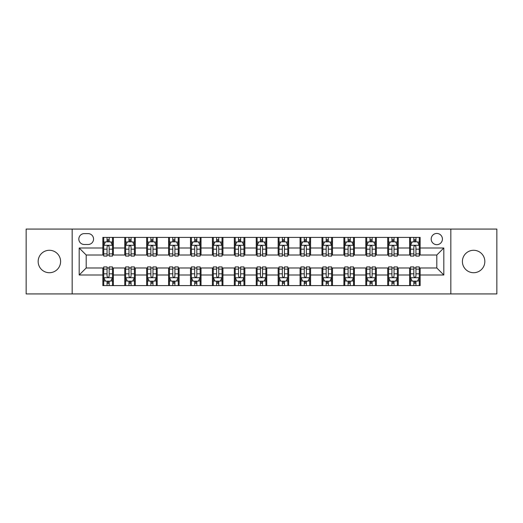 <?xml version="1.0" encoding="UTF-8"?>
<svg xmlns="http://www.w3.org/2000/svg" width="523" height="523" viewBox="0 0 523 523"><rect width="100%" height="100%" fill="white"/><g stroke="black" fill="none" stroke-linecap="round" stroke-linejoin="round"><path stroke-width="0.78" d="M473.622 250.282A11.218 11.218 0 0 0 462.404 261.5A11.218 11.218 0 0 0 473.622 272.718A11.218 11.218 0 0 0 484.841 261.5A11.218 11.218 0 0 0 473.622 250.282M49.378 250.282A11.218 11.218 0 0 0 38.159 261.5A11.218 11.218 0 0 0 49.378 272.718A11.218 11.218 0 0 0 60.596 261.5A11.218 11.218 0 0 0 49.378 250.282M436.81 233.448A5.609 5.609 0 0 0 431.2 239.063A5.609 5.609 0 0 0 436.81 244.672A5.609 5.609 0 0 0 442.419 239.063A5.609 5.609 0 0 0 436.81 233.448M450.833 293.933L496.85 293.933L496.85 229.067L450.833 229.067L450.833 293.933L72.167 293.933L72.167 229.067L26.15 229.067L26.15 293.933L72.167 293.933M84.262 244.496L88.119 244.496A5.433 5.433 0 0 0 93.558 239.063A5.433 5.433 0 0 0 88.119 233.624L84.262 233.624A5.433 5.433 0 0 0 78.829 239.063A5.433 5.433 0 0 0 84.262 244.496M450.833 229.067L72.167 229.067M102.848 275L79.182 275L79.182 248L102.848 248L102.848 255.015L86.19 255.015L86.19 267.985L102.848 267.985L102.848 285.604L420.152 285.604L420.152 267.985L436.81 267.985L436.81 255.015L420.152 255.015L420.152 248L443.818 248L443.818 275L420.152 275M420.152 248L420.152 237.396L102.848 237.396L102.848 248M409.633 237.396L409.633 255.015L410.509 255.015M413.843 255.015L415.948 255.015M419.276 255.015L420.152 255.015M409.633 255.015L397.362 255.015M387.72 237.396L387.72 255.015L388.596 255.015M391.93 255.015L394.035 255.015M387.72 255.015L375.449 255.015M365.806 237.396L365.806 255.015L366.682 255.015M370.016 255.015L372.121 255.015M365.806 255.015L353.535 255.015M343.892 237.396L343.892 255.015L344.768 255.015M348.102 255.015L350.207 255.015M343.892 255.015L331.621 255.015M321.978 237.396L321.978 255.015L322.854 255.015M326.189 255.015L328.294 255.015M321.978 255.015L309.708 255.015M300.065 237.396L300.065 255.015L300.947 255.015M304.275 255.015L306.38 255.015M300.065 255.015L287.794 255.015M278.151 237.396L278.151 255.015L279.034 255.015M282.361 255.015L284.466 255.015M278.151 255.015L265.88 255.015M256.244 237.396L256.244 255.015L257.12 255.015M260.447 255.015L262.553 255.015M256.244 255.015L243.966 255.015M234.33 237.396L234.33 255.015L235.206 255.015M238.534 255.015L240.639 255.015M234.33 255.015L222.053 255.015M212.416 237.396L212.416 255.015L213.292 255.015M216.62 255.015L218.725 255.015M212.416 255.015L200.146 255.015M190.503 237.396L190.503 255.015L191.379 255.015M194.706 255.015L196.811 255.015M190.503 255.015L178.232 255.015M168.589 237.396L168.589 255.015L169.465 255.015M172.793 255.015L174.898 255.015M168.589 255.015L156.318 255.015M146.675 237.396L146.675 255.015L147.551 255.015M150.879 255.015L152.984 255.015M146.675 255.015L134.404 255.015M124.762 237.396L124.762 255.015L125.638 255.015M128.965 255.015L131.07 255.015M124.762 255.015L112.491 255.015M102.848 255.015L103.724 255.015M107.052 255.015L109.157 255.015M102.848 267.985L103.724 267.985M107.052 267.985L109.157 267.985M112.491 267.985L113.367 267.985L113.367 285.604M125.638 267.985L113.367 267.985M128.965 267.985L131.07 267.985M134.404 267.985L135.28 267.985L135.28 285.604M147.551 267.985L135.28 267.985M150.879 267.985L152.984 267.985M156.318 267.985L157.194 267.985L157.194 285.604M169.465 267.985L157.194 267.985M172.793 267.985L174.898 267.985M178.232 267.985L179.108 267.985L179.108 285.604M191.379 267.985L179.108 267.985M194.706 267.985L196.811 267.985M200.146 267.985L201.022 267.985L201.022 285.604M213.292 267.985L201.022 267.985M216.62 267.985L218.725 267.985M222.053 267.985L222.935 267.985L222.935 285.604M235.206 267.985L222.935 267.985M238.534 267.985L240.639 267.985M243.966 267.985L244.849 267.985L244.849 285.604M257.12 267.985L244.849 267.985M260.447 267.985L262.553 267.985M265.88 267.985L266.756 267.985L266.756 285.604M279.034 267.985L266.756 267.985M282.361 267.985L284.466 267.985M287.794 267.985L288.67 267.985L288.67 285.604M300.947 267.985L288.67 267.985M304.275 267.985L306.38 267.985M309.708 267.985L310.584 267.985L310.584 285.604M322.854 267.985L310.584 267.985M326.189 267.985L328.294 267.985M331.621 267.985L332.497 267.985L332.497 285.604M344.768 267.985L332.497 267.985M348.102 267.985L350.207 267.985M353.535 267.985L354.411 267.985L354.411 285.604M366.682 267.985L354.411 267.985M370.016 267.985L372.121 267.985M375.449 267.985L376.325 267.985L376.325 285.604M388.596 267.985L376.325 267.985M391.93 267.985L394.035 267.985M397.362 267.985L398.238 267.985L398.238 285.604M410.509 267.985L398.238 267.985M413.843 267.985L415.948 267.985M419.276 267.985L420.152 267.985M113.367 237.396L113.367 255.015M102.848 241.776L103.724 241.776M107.052 241.776L109.157 241.776M112.491 241.776L113.367 241.776M102.848 281.224L103.724 281.224M107.052 281.224L109.157 281.224M112.491 281.224L113.367 281.224M124.762 267.985L124.762 285.604M135.28 237.396L135.28 255.015M124.762 241.776L125.638 241.776M128.965 241.776L131.07 241.776M134.404 241.776L135.28 241.776M124.762 281.224L125.638 281.224M128.965 281.224L131.07 281.224M134.404 281.224L135.28 281.224M146.675 267.985L146.675 285.604M146.675 281.224L147.551 281.224M150.879 281.224L152.984 281.224M156.318 281.224L157.194 281.224M157.194 237.396L157.194 255.015M146.675 241.776L147.551 241.776M150.879 241.776L152.984 241.776M156.318 241.776L157.194 241.776M168.589 267.985L168.589 285.604M168.589 281.224L169.465 281.224M172.793 281.224L174.898 281.224M178.232 281.224L179.108 281.224M179.108 237.396L179.108 255.015M168.589 241.776L169.465 241.776M172.793 241.776L174.898 241.776M178.232 241.776L179.108 241.776M190.503 267.985L190.503 285.604M190.503 281.224L191.379 281.224M194.706 281.224L196.811 281.224M200.146 281.224L201.022 281.224M201.022 237.396L201.022 255.015M190.503 241.776L191.379 241.776M194.706 241.776L196.811 241.776M200.146 241.776L201.022 241.776M212.416 267.985L212.416 285.604M212.416 281.224L213.292 281.224M216.62 281.224L218.725 281.224M222.053 281.224L222.935 281.224M222.935 237.396L222.935 255.015M212.416 241.776L213.292 241.776M216.62 241.776L218.725 241.776M222.053 241.776L222.935 241.776M234.33 267.985L234.33 285.604M234.33 281.224L235.206 281.224M238.534 281.224L240.639 281.224M243.966 281.224L244.849 281.224M244.849 237.396L244.849 255.015M234.33 241.776L235.206 241.776M238.534 241.776L240.639 241.776M243.966 241.776L244.849 241.776M256.244 267.985L256.244 285.604M256.244 281.224L257.12 281.224M260.447 281.224L262.553 281.224M265.88 281.224L266.756 281.224M266.756 237.396L266.756 255.015M256.244 241.776L257.12 241.776M260.447 241.776L262.553 241.776M265.88 241.776L266.756 241.776M278.151 267.985L278.151 285.604M278.151 281.224L279.034 281.224M282.361 281.224L284.466 281.224M287.794 281.224L288.67 281.224M288.67 237.396L288.67 255.015M278.151 241.776L279.034 241.776M282.361 241.776L284.466 241.776M287.794 241.776L288.67 241.776M300.065 267.985L300.065 285.604M300.065 281.224L300.947 281.224M304.275 281.224L306.38 281.224M309.708 281.224L310.584 281.224M310.584 237.396L310.584 255.015M300.065 241.776L300.947 241.776M304.275 241.776L306.38 241.776M309.708 241.776L310.584 241.776M321.978 267.985L321.978 285.604M321.978 281.224L322.854 281.224M326.189 281.224L328.294 281.224M331.621 281.224L332.497 281.224M332.497 237.396L332.497 255.015M321.978 241.776L322.854 241.776M326.189 241.776L328.294 241.776M331.621 241.776L332.497 241.776M343.892 267.985L343.892 285.604M343.892 281.224L344.768 281.224M348.102 281.224L350.207 281.224M353.535 281.224L354.411 281.224M354.411 237.396L354.411 255.015M343.892 241.776L344.768 241.776M348.102 241.776L350.207 241.776M353.535 241.776L354.411 241.776M365.806 267.985L365.806 285.604M365.806 281.224L366.682 281.224M370.016 281.224L372.121 281.224M375.449 281.224L376.325 281.224M376.325 237.396L376.325 255.015M365.806 241.776L366.682 241.776M370.016 241.776L372.121 241.776M375.449 241.776L376.325 241.776M387.72 267.985L387.72 285.604M387.72 281.224L388.596 281.224M391.93 281.224L394.035 281.224M397.362 281.224L398.238 281.224M398.238 237.396L398.238 255.015M387.72 241.776L388.596 241.776M391.93 241.776L394.035 241.776M397.362 241.776L398.238 241.776M409.633 267.985L409.633 285.604M409.633 281.224L410.509 281.224M413.843 281.224L415.948 281.224M419.276 281.224L420.152 281.224M409.633 241.776L410.509 241.776M413.843 241.776L415.948 241.776M419.276 241.776L420.152 241.776M86.19 255.015L79.182 248M86.19 267.985L79.182 275M443.818 248L436.81 255.015M443.818 275L436.81 267.985M109.157 239.671L107.052 239.671M112.491 253.871L109.157 253.871L109.157 256.067L112.491 256.067L112.491 245.372L110.739 241.868L105.476 241.868L103.724 245.372L103.724 256.067L107.052 256.067L107.052 253.871L103.724 253.871M103.724 245.372L103.724 237.396M112.491 245.372L112.491 237.396M107.052 241.868L107.052 237.396M109.157 237.396L109.157 241.868M109.157 253.871L109.157 246.686C108.457 245.333 107.758 245.333 107.052 246.686L107.052 253.871M107.052 283.329L109.157 283.329M103.724 269.129L107.052 269.129L107.052 266.933L103.724 266.933L103.724 277.628L105.476 281.132L110.739 281.132L112.491 277.628L112.491 266.933L109.157 266.933L109.157 269.129L112.491 269.129M112.491 277.628L112.491 285.604M103.724 277.628L103.724 285.604M109.157 281.132L109.157 285.604M107.052 285.604L107.052 281.132M107.052 269.129L107.052 276.314C107.758 277.667 108.457 277.667 109.157 276.314L109.157 269.129M131.07 239.671L128.965 239.671M134.404 253.871L131.07 253.871L131.07 256.067L134.404 256.067L134.404 245.372L132.652 241.868L127.39 241.868L125.638 245.372L125.638 256.067L128.965 256.067L128.965 253.871L125.638 253.871M125.638 245.372L125.638 237.396M134.404 245.372L134.404 237.396M128.965 241.868L128.965 237.396M131.07 237.396L131.07 241.868M131.07 253.871L131.07 246.686C130.371 245.333 129.671 245.333 128.965 246.686L128.965 253.871M152.984 239.671L150.879 239.671M156.318 253.871L152.984 253.871L152.984 256.067L156.318 256.067L156.318 245.372L154.56 241.868L149.303 241.868L147.551 245.372L147.551 256.067L150.879 256.067L150.879 253.871L147.551 253.871M147.551 245.372L147.551 237.396M156.318 245.372L156.318 237.396M150.879 241.868L150.879 237.396M152.984 237.396L152.984 241.868M152.984 253.871L152.984 246.686C152.285 245.333 151.585 245.333 150.879 246.686L150.879 253.871M174.898 239.671L172.793 239.671M178.232 253.871L174.898 253.871L174.898 256.067L178.232 256.067L178.232 245.372L176.473 241.868L171.217 241.868L169.465 245.372L169.465 256.067L172.793 256.067L172.793 253.871L169.465 253.871M169.465 245.372L169.465 237.396M178.232 245.372L178.232 237.396M172.793 241.868L172.793 237.396M174.898 237.396L174.898 241.868M174.898 253.871L174.898 246.686C174.198 245.333 173.499 245.333 172.793 246.686L172.793 253.871M128.965 283.329L131.07 283.329M125.638 269.129L128.965 269.129L128.965 266.933L125.638 266.933L125.638 277.628L127.39 281.132L132.652 281.132L134.404 277.628L134.404 266.933L131.07 266.933L131.07 269.129L134.404 269.129M134.404 277.628L134.404 285.604M125.638 277.628L125.638 285.604M131.07 281.132L131.07 285.604M128.965 285.604L128.965 281.132M128.965 269.129L128.965 276.314C129.665 277.667 130.371 277.667 131.07 276.314L131.07 269.129M150.879 283.329L152.984 283.329M147.551 269.129L150.879 269.129L150.879 266.933L147.551 266.933L147.551 277.628L149.303 281.132L154.56 281.132L156.318 277.628L156.318 266.933L152.984 266.933L152.984 269.129L156.318 269.129M156.318 277.628L156.318 285.604M147.551 277.628L147.551 285.604M152.984 281.132L152.984 285.604M150.879 285.604L150.879 281.132M150.879 269.129L150.879 276.314C151.578 277.667 152.285 277.667 152.984 276.314L152.984 269.129M172.793 283.329L174.898 283.329M169.465 269.129L172.793 269.129L172.793 266.933L169.465 266.933L169.465 277.628L171.217 281.132L176.473 281.132L178.232 277.628L178.232 266.933L174.898 266.933L174.898 269.129L178.232 269.129M178.232 277.628L178.232 285.604M169.465 277.628L169.465 285.604M174.898 281.132L174.898 285.604M172.793 285.604L172.793 281.132M172.793 269.129L172.793 276.314C173.492 277.667 174.198 277.667 174.898 276.314L174.898 269.129M196.811 239.671L194.706 239.671M200.146 253.871L196.811 253.871L196.811 256.067L200.146 256.067L200.146 245.372L198.387 241.868L193.131 241.868L191.379 245.372L191.379 256.067L194.706 256.067L194.706 253.871L191.379 253.871M191.379 245.372L191.379 237.396M200.146 245.372L200.146 237.396M194.706 241.868L194.706 237.396M196.811 237.396L196.811 241.868M196.811 253.871L196.811 246.686C196.112 245.333 195.412 245.333 194.706 246.686L194.706 253.871M194.706 283.329L196.811 283.329M191.379 269.129L194.706 269.129L194.706 266.933L191.379 266.933L191.379 277.628L193.131 281.132L198.387 281.132L200.146 277.628L200.146 266.933L196.811 266.933L196.811 269.129L200.146 269.129M200.146 277.628L200.146 285.604M191.379 277.628L191.379 285.604M196.811 281.132L196.811 285.604M194.706 285.604L194.706 281.132M194.706 269.129L194.706 276.314C195.406 277.667 196.112 277.667 196.811 276.314L196.811 269.129M218.725 239.671L216.62 239.671M222.053 253.871L218.725 253.871L218.725 256.067L222.053 256.067L222.053 245.372L220.301 241.868L215.045 241.868L213.292 245.372L213.292 256.067L216.62 256.067L216.62 253.871L213.292 253.871M213.292 245.372L213.292 237.396M222.053 245.372L222.053 237.396M216.62 241.868L216.62 237.396M218.725 237.396L218.725 241.868M218.725 253.871L218.725 246.686C218.026 245.333 217.326 245.333 216.62 246.686L216.62 253.871M240.639 239.671L238.534 239.671M243.966 253.871L240.639 253.871L240.639 256.067L243.966 256.067L243.966 245.372L242.214 241.868L236.958 241.868L235.206 245.372L235.206 256.067L238.534 256.067L238.534 253.871L235.206 253.871M235.206 245.372L235.206 237.396M243.966 245.372L243.966 237.396M238.534 241.868L238.534 237.396M240.639 237.396L240.639 241.868M240.639 253.871L240.639 246.686C239.939 245.333 239.24 245.333 238.534 246.686L238.534 253.871M262.553 239.671L260.447 239.671M265.88 253.871L262.553 253.871L262.553 256.067L265.88 256.067L265.88 245.372L264.128 241.868L258.872 241.868L257.12 245.372L257.12 256.067L260.447 256.067L260.447 253.871L257.12 253.871M257.12 245.372L257.12 237.396M265.88 245.372L265.88 237.396M260.447 241.868L260.447 237.396M262.553 237.396L262.553 241.868M262.553 253.871L262.553 246.686C261.853 245.333 261.154 245.333 260.447 246.686L260.447 253.871M284.466 239.671L282.361 239.671M287.794 253.871L284.466 253.871L284.466 256.067L287.794 256.067L287.794 245.372L286.042 241.868L280.786 241.868L279.034 245.372L279.034 256.067L282.361 256.067L282.361 253.871L279.034 253.871M279.034 245.372L279.034 237.396M287.794 245.372L287.794 237.396M282.361 241.868L282.361 237.396M284.466 237.396L284.466 241.868M284.466 253.871L284.466 246.686C283.767 245.333 283.061 245.333 282.361 246.686L282.361 253.871M306.38 239.671L304.275 239.671M309.708 253.871L306.38 253.871L306.38 256.067L309.708 256.067L309.708 245.372L307.955 241.868L302.699 241.868L300.947 245.372L300.947 256.067L304.275 256.067L304.275 253.871L300.947 253.871M300.947 245.372L300.947 237.396M309.708 245.372L309.708 237.396M304.275 241.868L304.275 237.396M306.38 237.396L306.38 241.868M306.38 253.871L306.38 246.686C305.68 245.333 304.974 245.333 304.275 246.686L304.275 253.871M216.62 283.329L218.725 283.329M213.292 269.129L216.62 269.129L216.62 266.933L213.292 266.933L213.292 277.628L215.045 281.132L220.301 281.132L222.053 277.628L222.053 266.933L218.725 266.933L218.725 269.129L222.053 269.129M222.053 277.628L222.053 285.604M213.292 277.628L213.292 285.604M218.725 281.132L218.725 285.604M216.62 285.604L216.62 281.132M216.62 269.129L216.62 276.314C217.32 277.667 218.026 277.667 218.725 276.314L218.725 269.129M238.534 283.329L240.639 283.329M235.206 269.129L238.534 269.129L238.534 266.933L235.206 266.933L235.206 277.628L236.958 281.132L242.214 281.132L243.966 277.628L243.966 266.933L240.639 266.933L240.639 269.129L243.966 269.129M243.966 277.628L243.966 285.604M235.206 277.628L235.206 285.604M240.639 281.132L240.639 285.604M238.534 285.604L238.534 281.132M238.534 269.129L238.534 276.314C239.233 277.667 239.939 277.667 240.639 276.314L240.639 269.129M260.447 283.329L262.553 283.329M257.12 269.129L260.447 269.129L260.447 266.933L257.12 266.933L257.12 277.628L258.872 281.132L264.128 281.132L265.88 277.628L265.88 266.933L262.553 266.933L262.553 269.129L265.88 269.129M265.88 277.628L265.88 285.604M257.12 277.628L257.12 285.604M262.553 281.132L262.553 285.604M260.447 285.604L260.447 281.132M260.447 269.129L260.447 276.314C261.147 277.667 261.846 277.667 262.553 276.314L262.553 269.129M282.361 283.329L284.466 283.329M279.034 269.129L282.361 269.129L282.361 266.933L279.034 266.933L279.034 277.628L280.786 281.132L286.042 281.132L287.794 277.628L287.794 266.933L284.466 266.933L284.466 269.129L287.794 269.129M287.794 277.628L287.794 285.604M279.034 277.628L279.034 285.604M284.466 281.132L284.466 285.604M282.361 285.604L282.361 281.132M282.361 269.129L282.361 276.314C283.061 277.667 283.76 277.667 284.466 276.314L284.466 269.129M304.275 283.329L306.38 283.329M300.947 269.129L304.275 269.129L304.275 266.933L300.947 266.933L300.947 277.628L302.699 281.132L307.955 281.132L309.708 277.628L309.708 266.933L306.38 266.933L306.38 269.129L309.708 269.129M309.708 277.628L309.708 285.604M300.947 277.628L300.947 285.604M306.38 281.132L306.38 285.604M304.275 285.604L304.275 281.132M304.275 269.129L304.275 276.314C304.974 277.667 305.674 277.667 306.38 276.314L306.38 269.129M328.294 239.671L326.189 239.671M331.621 253.871L328.294 253.871L328.294 256.067L331.621 256.067L331.621 245.372L329.869 241.868L324.613 241.868L322.854 245.372L322.854 256.067L326.189 256.067L326.189 253.871L322.854 253.871M322.854 245.372L322.854 237.396M331.621 245.372L331.621 237.396M326.189 241.868L326.189 237.396M328.294 237.396L328.294 241.868M328.294 253.871L328.294 246.686C327.594 245.333 326.888 245.333 326.189 246.686L326.189 253.871M326.189 283.329L328.294 283.329M322.854 269.129L326.189 269.129L326.189 266.933L322.854 266.933L322.854 277.628L324.613 281.132L329.869 281.132L331.621 277.628L331.621 266.933L328.294 266.933L328.294 269.129L331.621 269.129M331.621 277.628L331.621 285.604M322.854 277.628L322.854 285.604M328.294 281.132L328.294 285.604M326.189 285.604L326.189 281.132M326.189 269.129L326.189 276.314C326.888 277.667 327.588 277.667 328.294 276.314L328.294 269.129M350.207 239.671L348.102 239.671M353.535 253.871L350.207 253.871L350.207 256.067L353.535 256.067L353.535 245.372L351.783 241.868L346.527 241.868L344.768 245.372L344.768 256.067L348.102 256.067L348.102 253.871L344.768 253.871M344.768 245.372L344.768 237.396M353.535 245.372L353.535 237.396M348.102 241.868L348.102 237.396M350.207 237.396L350.207 241.868M350.207 253.871L350.207 246.686C349.508 245.333 348.802 245.333 348.102 246.686L348.102 253.871M348.102 283.329L350.207 283.329M344.768 269.129L348.102 269.129L348.102 266.933L344.768 266.933L344.768 277.628L346.527 281.132L351.783 281.132L353.535 277.628L353.535 266.933L350.207 266.933L350.207 269.129L353.535 269.129M353.535 277.628L353.535 285.604M344.768 277.628L344.768 285.604M350.207 281.132L350.207 285.604M348.102 285.604L348.102 281.132M348.102 269.129L348.102 276.314C348.802 277.667 349.501 277.667 350.207 276.314L350.207 269.129M372.121 239.671L370.016 239.671M375.449 253.871L372.121 253.871L372.121 256.067L375.449 256.067L375.449 245.372L373.697 241.868L368.44 241.868L366.682 245.372L366.682 256.067L370.016 256.067L370.016 253.871L366.682 253.871M366.682 245.372L366.682 237.396M375.449 245.372L375.449 237.396M370.016 241.868L370.016 237.396M372.121 237.396L372.121 241.868M372.121 253.871L372.121 246.686C371.422 245.333 370.715 245.333 370.016 246.686L370.016 253.871M370.016 283.329L372.121 283.329M366.682 269.129L370.016 269.129L370.016 266.933L366.682 266.933L366.682 277.628L368.44 281.132L373.697 281.132L375.449 277.628L375.449 266.933L372.121 266.933L372.121 269.129L375.449 269.129M375.449 277.628L375.449 285.604M366.682 277.628L366.682 285.604M372.121 281.132L372.121 285.604M370.016 285.604L370.016 281.132M370.016 269.129L370.016 276.314C370.715 277.667 371.415 277.667 372.121 276.314L372.121 269.129M394.035 239.671L391.93 239.671M397.362 253.871L394.035 253.871L394.035 256.067L397.362 256.067L397.362 245.372L395.61 241.868L390.348 241.868L388.596 245.372L388.596 256.067L391.93 256.067L391.93 253.871L388.596 253.871M388.596 245.372L388.596 237.396M397.362 245.372L397.362 237.396M391.93 241.868L391.93 237.396M394.035 237.396L394.035 241.868M394.035 253.871L394.035 246.686C393.335 245.333 392.629 245.333 391.93 246.686L391.93 253.871M391.93 283.329L394.035 283.329M388.596 269.129L391.93 269.129L391.93 266.933L388.596 266.933L388.596 277.628L390.348 281.132L395.61 281.132L397.362 277.628L397.362 266.933L394.035 266.933L394.035 269.129L397.362 269.129M397.362 277.628L397.362 285.604M388.596 277.628L388.596 285.604M394.035 281.132L394.035 285.604M391.93 285.604L391.93 281.132M391.93 269.129L391.93 276.314C392.629 277.667 393.329 277.667 394.035 276.314L394.035 269.129M415.948 239.671L413.843 239.671M419.276 253.871L415.948 253.871L415.948 256.067L419.276 256.067L419.276 245.372L417.524 241.868L412.261 241.868L410.509 245.372L410.509 256.067L413.843 256.067L413.843 253.871L410.509 253.871M410.509 245.372L410.509 237.396M419.276 245.372L419.276 237.396M413.843 241.868L413.843 237.396M415.948 237.396L415.948 241.868M415.948 253.871L415.948 246.686C415.242 245.333 414.543 245.333 413.843 246.686L413.843 253.871M413.843 283.329L415.948 283.329M410.509 269.129L413.843 269.129L413.843 266.933L410.509 266.933L410.509 277.628L412.261 281.132L417.524 281.132L419.276 277.628L419.276 266.933L415.948 266.933L415.948 269.129L419.276 269.129M419.276 277.628L419.276 285.604M410.509 277.628L410.509 285.604M415.948 281.132L415.948 285.604M413.843 285.604L413.843 281.132M413.843 269.129L413.843 276.314C414.543 277.667 415.242 277.667 415.948 276.314L415.948 269.129M124.762 275L113.367 275M124.762 248L113.367 248M146.675 248L135.28 248M146.675 275L135.28 275M168.589 248L157.194 248M168.589 275L157.194 275M190.503 248L179.108 248M190.503 275L179.108 275M212.416 248L201.022 248M212.416 275L201.022 275M234.33 248L222.935 248M234.33 275L222.935 275M256.244 248L244.849 248M256.244 275L244.849 275M278.151 248L266.756 248M278.151 275L266.756 275M300.065 248L288.67 248M300.065 275L288.67 275M321.978 248L310.584 248M321.978 275L310.584 275M343.892 248L332.497 248M343.892 275L332.497 275M365.806 248L354.411 248M365.806 275L354.411 275M387.72 248L376.325 248M387.72 275L376.325 275M409.633 248L398.238 248M409.633 275L398.238 275M112.445 245.287L103.77 245.287M103.724 242.077L105.371 242.077M110.843 242.077L112.491 242.077M107.052 249.17L103.724 249.17M112.491 249.17L109.157 249.17M109.157 240.789L107.052 240.789M103.77 277.713L112.445 277.713M112.491 280.923L110.843 280.923M105.371 280.923L103.724 280.923M109.157 273.83L112.491 273.83M103.724 273.83L107.052 273.83M107.052 282.211L109.157 282.211M134.359 245.287L125.683 245.287M125.638 242.077L127.285 242.077M132.757 242.077L134.404 242.077M128.965 249.17L125.638 249.17M134.404 249.17L131.07 249.17M131.07 240.789L128.965 240.789M156.272 245.287L147.597 245.287M147.551 242.077L149.199 242.077M154.671 242.077L156.318 242.077M150.879 249.17L147.551 249.17M156.318 249.17L152.984 249.17M152.984 240.789L150.879 240.789M178.186 245.287L169.504 245.287M169.465 242.077L171.113 242.077M176.584 242.077L178.232 242.077M172.793 249.17L169.465 249.17M178.232 249.17L174.898 249.17M174.898 240.789L172.793 240.789M125.683 277.713L134.359 277.713M134.404 280.923L132.757 280.923M127.285 280.923L125.638 280.923M131.07 273.83L134.404 273.83M125.638 273.83L128.965 273.83M128.965 282.211L131.07 282.211M147.597 277.713L156.272 277.713M156.318 280.923L154.671 280.923M149.199 280.923L147.551 280.923M152.984 273.83L156.318 273.83M147.551 273.83L150.879 273.83M150.879 282.211L152.984 282.211M169.504 277.713L178.186 277.713M178.232 280.923L176.584 280.923M171.113 280.923L169.465 280.923M174.898 273.83L178.232 273.83M169.465 273.83L172.793 273.83M172.793 282.211L174.898 282.211M200.1 245.287L191.418 245.287M191.379 242.077L193.026 242.077M198.492 242.077L200.146 242.077M194.706 249.17L191.379 249.17M200.146 249.17L196.811 249.17M196.811 240.789L194.706 240.789M191.418 277.713L200.1 277.713M200.146 280.923L198.492 280.923M193.026 280.923L191.379 280.923M196.811 273.83L200.146 273.83M191.379 273.83L194.706 273.83M194.706 282.211L196.811 282.211M222.014 245.287L213.332 245.287M213.292 242.077L214.94 242.077M220.405 242.077L222.053 242.077M216.62 249.17L213.292 249.17M222.053 249.17L218.725 249.17M218.725 240.789L216.62 240.789M243.927 245.287L235.245 245.287M235.206 242.077L236.854 242.077M242.319 242.077L243.966 242.077M238.534 249.17L235.206 249.17M243.966 249.17L240.639 249.17M240.639 240.789L238.534 240.789M265.841 245.287L257.159 245.287M257.12 242.077L258.767 242.077M264.233 242.077L265.88 242.077M260.447 249.17L257.12 249.17M265.88 249.17L262.553 249.17M262.553 240.789L260.447 240.789M287.755 245.287L279.073 245.287M279.034 242.077L280.681 242.077M286.146 242.077L287.794 242.077M282.361 249.17L279.034 249.17M287.794 249.17L284.466 249.17M284.466 240.789L282.361 240.789M309.668 245.287L300.987 245.287M300.947 242.077L302.595 242.077M308.06 242.077L309.708 242.077M304.275 249.17L300.947 249.17M309.708 249.17L306.38 249.17M306.38 240.789L304.275 240.789M213.332 277.713L222.014 277.713M222.053 280.923L220.405 280.923M214.94 280.923L213.292 280.923M218.725 273.83L222.053 273.83M213.292 273.83L216.62 273.83M216.62 282.211L218.725 282.211M235.245 277.713L243.927 277.713M243.966 280.923L242.319 280.923M236.854 280.923L235.206 280.923M240.639 273.83L243.966 273.83M235.206 273.83L238.534 273.83M238.534 282.211L240.639 282.211M257.159 277.713L265.841 277.713M265.88 280.923L264.233 280.923M258.767 280.923L257.12 280.923M262.553 273.83L265.88 273.83M257.12 273.83L260.447 273.83M260.447 282.211L262.553 282.211M279.073 277.713L287.755 277.713M287.794 280.923L286.146 280.923M280.681 280.923L279.034 280.923M284.466 273.83L287.794 273.83M279.034 273.83L282.361 273.83M282.361 282.211L284.466 282.211M300.987 277.713L309.668 277.713M309.708 280.923L308.06 280.923M302.595 280.923L300.947 280.923M306.38 273.83L309.708 273.83M300.947 273.83L304.275 273.83M304.275 282.211L306.38 282.211M331.582 245.287L322.9 245.287M322.854 242.077L324.508 242.077M329.974 242.077L331.621 242.077M326.189 249.17L322.854 249.17M331.621 249.17L328.294 249.17M328.294 240.789L326.189 240.789M322.9 277.713L331.582 277.713M331.621 280.923L329.974 280.923M324.508 280.923L322.854 280.923M328.294 273.83L331.621 273.83M322.854 273.83L326.189 273.83M326.189 282.211L328.294 282.211M353.496 245.287L344.814 245.287M344.768 242.077L346.416 242.077M351.887 242.077L353.535 242.077M348.102 249.17L344.768 249.17M353.535 249.17L350.207 249.17M350.207 240.789L348.102 240.789M344.814 277.713L353.496 277.713M353.535 280.923L351.887 280.923M346.416 280.923L344.768 280.923M350.207 273.83L353.535 273.83M344.768 273.83L348.102 273.83M348.102 282.211L350.207 282.211M375.403 245.287L366.728 245.287M366.682 242.077L368.329 242.077M373.801 242.077L375.449 242.077M370.016 249.17L366.682 249.17M375.449 249.17L372.121 249.17M372.121 240.789L370.016 240.789M366.728 277.713L375.403 277.713M375.449 280.923L373.801 280.923M368.329 280.923L366.682 280.923M372.121 273.83L375.449 273.83M366.682 273.83L370.016 273.83M370.016 282.211L372.121 282.211M397.317 245.287L388.641 245.287M388.596 242.077L390.243 242.077M395.715 242.077L397.362 242.077M391.93 249.17L388.596 249.17M397.362 249.17L394.035 249.17M394.035 240.789L391.93 240.789M388.641 277.713L397.317 277.713M397.362 280.923L395.715 280.923M390.243 280.923L388.596 280.923M394.035 273.83L397.362 273.83M388.596 273.83L391.93 273.83M391.93 282.211L394.035 282.211M419.23 245.287L410.555 245.287M410.509 242.077L412.157 242.077M417.629 242.077L419.276 242.077M413.843 249.17L410.509 249.17M419.276 249.17L415.948 249.17M415.948 240.789L413.843 240.789M410.555 277.713L419.23 277.713M419.276 280.923L417.629 280.923M412.157 280.923L410.509 280.923M415.948 273.83L419.276 273.83M410.509 273.83L413.843 273.83M413.843 282.211L415.948 282.211"/></g></svg>
